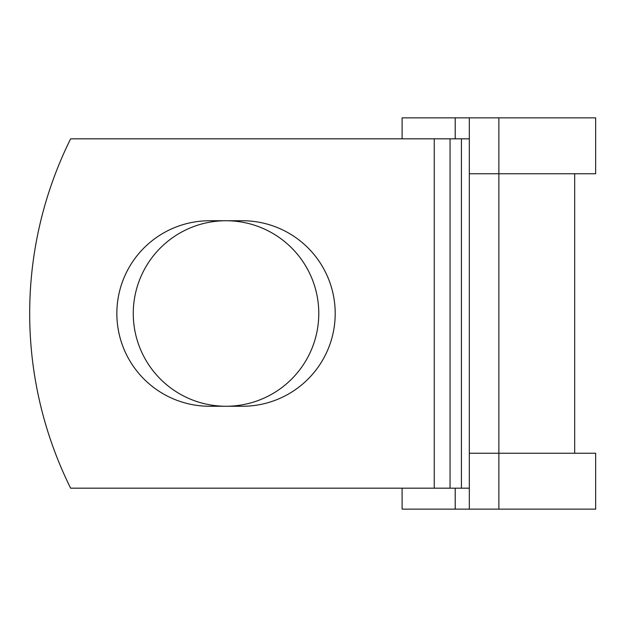 <?xml version="1.0" encoding="UTF-8"?>
<svg xmlns="http://www.w3.org/2000/svg" width="627" height="627" viewBox="0 0 627 627"><rect width="100%" height="100%" fill="white"/><g stroke="black" fill="none" stroke-linecap="round" stroke-linejoin="round"><path stroke-width="0.94" d="M116.849 313.5A92.757 92.757 0 0 0 209.606 406.257L242.445 406.257A92.757 92.757 0 0 0 335.202 313.5A92.757 92.757 0 0 0 242.445 220.743L209.606 220.743A92.757 92.757 0 0 0 116.849 313.5M133.269 313.5A92.757 92.757 0 0 1 226.026 220.743A92.757 92.757 0 0 1 318.782 313.5A92.757 92.757 0 0 1 226.026 406.257A92.757 92.757 0 0 1 133.269 313.5M434.245 138.818L70.632 138.818A393.035 393.035 0 0 0 70.632 488.182L434.245 488.182L434.245 138.818L469.325 138.818M469.325 488.182L434.245 488.182M455.21 488.182L455.21 509.14L402.103 509.14L402.103 488.182M498.88 509.14L469.325 509.14L469.325 453.243L595.65 453.243L595.65 509.14L498.88 509.14L498.88 117.86L455.21 117.86L455.21 138.818M402.103 138.818L402.103 117.86L455.21 117.86M469.325 509.14L455.21 509.14M469.325 453.243L469.325 173.757L595.65 173.757L595.65 117.86L498.88 117.86M469.325 173.757L469.325 117.86M461.417 488.182L461.417 138.818M450.053 488.182L450.053 138.818M574.685 453.243L574.685 173.757"/></g></svg>
